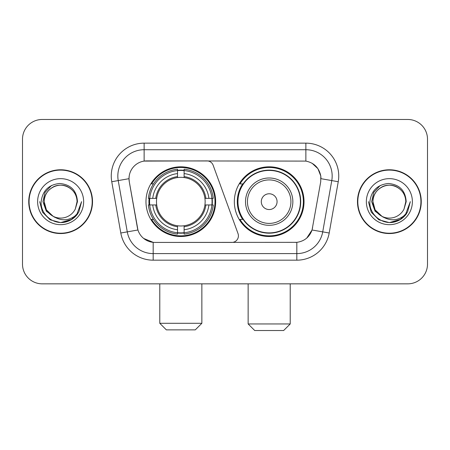 <?xml version="1.0" encoding="UTF-8"?>
<svg xmlns="http://www.w3.org/2000/svg" width="450" height="450" viewBox="0 0 450 450"><rect width="100%" height="100%" fill="white"/><g stroke="black" fill="none" stroke-linecap="round" stroke-linejoin="round"><path stroke-width="0.67" d="M144.129 143.145L144.129 161.094L206.961 160.898A6.576 6.576 0 0 1 213.137 165.223L238.022 233.601A6.576 6.576 0 0 1 231.846 242.421L154.879 242.421A17.752 17.752 0 0 1 137.396 227.756L129.279 181.732L137.942 229.989L127.277 231.868L118.232 180.585A26.297 26.297 0 0 1 144.129 149.721L305.871 149.721A26.297 26.297 0 0 1 331.768 180.585L322.723 231.868A26.297 26.297 0 0 1 296.826 253.597L153.174 253.597A26.297 26.297 0 0 1 127.277 231.868L120.802 233.01L111.758 181.727A32.873 32.873 0 0 1 144.129 143.145L305.871 143.145L305.871 161.094C314.106 162.81 319.078 167.782 320.794 176.018L320.721 181.732L312.058 229.989C309.465 237.139 304.386 241.256 296.826 242.342L154.879 242.421M145.974 201.662A34.847 34.847 0 0 0 180.816 236.503A34.847 34.847 0 0 0 215.662 201.662A34.847 34.847 0 0 0 180.816 166.815A34.847 34.847 0 0 0 145.974 201.662M305.871 161.094L146.762 160.898A17.752 17.752 0 0 0 129.279 181.732L129.009 178.684L118.232 180.585A26.297 26.297 0 0 1 117.832 176.018M149.102 204.947A31.888 31.888 0 0 1 149.102 198.371M242.691 219.409A31.888 31.888 0 0 1 242.691 183.909M304.026 201.662A34.847 34.847 0 0 1 269.184 236.503A34.847 34.847 0 0 1 234.338 201.662A34.847 34.847 0 0 1 269.184 166.815A34.847 34.847 0 0 1 304.026 201.662M28.744 201.662A31.888 31.888 0 0 0 60.632 233.544A31.888 31.888 0 0 0 92.52 201.662A31.888 31.888 0 0 0 60.632 169.774A31.888 31.888 0 0 0 28.744 201.662M357.48 201.662A31.888 31.888 0 0 0 389.368 233.544A31.888 31.888 0 0 0 421.256 201.662A31.888 31.888 0 0 0 389.368 169.774A31.888 31.888 0 0 0 357.48 201.662M129.009 178.65L129.206 176.018M305.871 143.145A32.873 32.873 0 0 1 338.243 181.727L329.197 233.01A32.873 32.873 0 0 1 296.826 260.173L153.174 260.173L153.174 242.342L143.696 238.461M312.12 163.277L317.919 168.671L320.794 176.018L320.991 178.684L338.243 181.727M296.826 260.173L296.826 242.342L295.121 242.421M331.768 180.585L322.723 231.868L312.058 229.989L306.759 238.078M312.604 227.756L312.497 228.313M137.503 228.313L137.396 227.756M427.5 139.202A19.721 19.721 0 0 0 407.779 119.475L42.221 119.475A19.721 19.721 0 0 0 22.5 139.202L22.5 264.122A19.721 19.721 0 0 0 42.221 283.843L407.779 283.843A19.721 19.721 0 0 0 427.5 264.122L427.5 139.202L427.5 264.122M22.5 139.202L22.5 264.122M407.779 119.475L42.221 119.475M42.221 283.843L407.779 283.843M92.194 201.662A31.556 31.556 0 0 0 60.632 170.1A31.556 31.556 0 0 0 29.076 201.662A31.556 31.556 0 0 0 60.632 233.218A31.556 31.556 0 0 0 92.194 201.662M71.949 219.296L60.632 222.615L50.152 219.808L42.486 212.136L39.679 201.662L42.486 212.136L50.152 219.808L60.632 222.615L71.111 219.808L78.784 212.136L81.591 201.662L76.41 215.449L73.479 218.216M54.467 217.181L46.316 211.191L42.936 201.662L45.034 192.386L51.519 185.456M53.032 216.231L46.401 209.88L44.196 201.662C44.421 195.463 47.16 190.716 52.414 187.425C62.657 180.866 77.631 189.506 77.068 201.662L75.268 209.138L77.468 201.662C76.719 190.513 70.757 184.455 59.574 183.482C48.662 184.68 42.519 190.738 41.152 201.662C40.297 213.857 52.335 224.308 64.277 222.3C70.02 221.192 74.571 218.256 77.929 213.491C70.346 220.776 62.123 221.732 53.258 216.349A16.436 16.436 0 0 0 75.268 209.138L77.068 201.662C77.631 189.506 62.657 180.866 52.414 187.425C47.16 190.716 44.421 195.463 44.196 201.662C43.639 189.506 58.607 180.866 68.85 187.425C74.109 190.716 76.849 195.463 77.068 201.662C77.631 189.506 62.657 180.866 52.414 187.425C47.16 190.716 44.421 195.463 44.196 201.662L46.401 209.88L53.032 216.231L46.401 209.88L44.196 201.662C44.488 208.282 47.509 213.176 53.258 216.349M37.62 201.662A23.012 23.012 0 0 0 60.632 224.674A23.012 23.012 0 0 0 83.644 201.662A23.012 23.012 0 0 0 60.632 178.65A23.012 23.012 0 0 0 37.62 201.662M77.929 213.491L72.045 219.234M71.904 219.324L64.361 222.283M81.591 201.662L78.784 212.136L71.111 219.808L60.632 222.615L50.152 219.808L42.486 212.136L39.679 201.662L42.486 212.136L50.152 219.808L60.632 222.615L71.111 219.808L78.784 212.136L81.591 201.662M420.924 201.662A31.556 31.556 0 0 0 389.368 170.1A31.556 31.556 0 0 0 357.806 201.662A31.556 31.556 0 0 0 389.368 233.218A31.556 31.556 0 0 0 420.924 201.662M400.641 219.324L389.368 222.615L378.889 219.808L371.216 212.136L368.409 201.662L371.216 212.136L378.889 219.808L389.368 222.615L399.848 219.808L407.514 212.136L410.321 201.662L405.146 215.449L402.21 218.216M383.203 217.181L375.047 211.191L371.672 201.662L373.764 192.386L380.256 185.456M405.804 201.662L404.004 209.138L406.198 201.662C405.45 190.513 399.488 184.455 388.311 183.482C377.392 184.68 371.256 190.738 369.889 201.662C369.034 213.857 381.071 224.308 393.007 222.3C398.751 221.192 403.301 218.256 406.665 213.491C399.077 220.776 390.853 221.732 381.988 216.349L375.131 209.88L372.932 201.662C373.151 195.463 375.891 190.716 381.15 187.425C391.393 180.866 406.361 189.506 405.804 201.662L404.004 209.138A16.436 16.436 0 0 1 381.988 216.349L375.131 209.88L372.932 201.662C373.151 195.463 375.891 190.716 381.15 187.425C391.393 180.866 406.361 189.506 405.804 201.662C405.579 195.463 402.84 190.716 397.586 187.425C387.343 180.866 372.369 189.506 372.932 201.662C373.151 195.463 375.891 190.716 381.15 187.425C391.393 180.866 406.361 189.506 405.804 201.662M381.988 216.349L375.131 209.88L372.932 201.662C373.224 208.282 376.245 213.176 381.988 216.349M366.356 201.662A23.012 23.012 0 0 0 389.368 224.674A23.012 23.012 0 0 0 412.38 201.662A23.012 23.012 0 0 0 389.368 178.65A23.012 23.012 0 0 0 366.356 201.662M406.665 213.491L400.776 219.234M410.321 201.662L407.514 212.136L399.848 219.808L389.368 222.615L378.889 219.808L371.216 212.136L368.409 201.662L371.216 212.136L378.889 219.808L389.368 222.615L399.848 219.808L407.514 212.136L410.321 201.662L407.514 212.136L399.848 219.808L389.368 222.615L378.889 219.808L371.216 212.136L368.409 201.662M195.283 329.867L166.354 329.867L159.778 323.291L201.859 323.291L195.283 329.867M184.106 232.785L184.106 234.107A32.608 32.608 0 0 0 213.261 204.947L211.939 204.947A31.297 31.297 0 0 1 184.106 232.785L184.106 229.742A28.271 28.271 0 0 0 208.896 204.947L204.919 204.947A24.328 24.328 0 0 0 184.106 177.559L184.106 170.539A31.297 31.297 0 0 1 211.939 198.371L213.261 198.371A32.608 32.608 0 0 0 184.106 169.217L184.106 170.539M149.698 204.947L148.376 204.947A32.608 32.608 0 0 0 177.531 234.107L177.531 232.785A31.297 31.297 0 0 1 149.698 204.947L152.741 204.947A28.271 28.271 0 0 0 177.531 229.742L177.531 225.765A24.328 24.328 0 0 0 204.919 204.947L205.892 204.947A25.29 25.29 0 0 1 184.106 226.732L184.106 229.742M177.531 170.539L177.531 169.217A32.608 32.608 0 0 0 148.376 198.371L149.698 198.371A31.297 31.297 0 0 1 177.531 170.539L177.531 173.582A28.271 28.271 0 0 0 152.741 198.371L156.713 198.371A24.328 24.328 0 0 0 177.531 225.765L177.531 226.732A25.29 25.29 0 0 1 155.745 204.947L152.741 204.947M149.76 204.947A31.23 31.23 0 0 1 149.76 198.371M184.106 170.606A31.23 31.23 0 0 0 177.531 170.606M211.877 198.371A31.23 31.23 0 0 1 211.877 204.947M211.939 198.371L208.896 198.371A28.271 28.271 0 0 0 184.106 173.582M208.896 204.947L211.939 204.947M177.531 229.742L177.531 232.785M204.919 198.371L208.896 198.371M184.106 225.804L184.106 226.732M177.531 225.765A24.328 24.328 0 0 1 156.713 204.947L155.745 204.947M184.106 232.718A31.23 31.23 0 0 1 177.531 232.718M152.741 198.371L149.698 198.371M177.531 177.514L177.531 173.582M184.106 177.559A24.328 24.328 0 0 0 156.713 198.371L155.745 198.371A25.29 25.29 0 0 1 177.531 176.586M184.106 177.514L184.106 176.586A25.29 25.29 0 0 1 205.892 198.371M153.461 183.909L151.599 183.909A34.189 34.189 0 0 1 215.004 201.662A34.189 34.189 0 0 1 151.599 219.409L153.461 219.409M283.646 330.525L254.717 330.525L248.141 323.949L290.222 323.949L283.646 330.525M277.071 201.662A7.892 7.892 0 0 0 269.184 193.77A7.892 7.892 0 0 0 261.293 201.662A7.892 7.892 0 0 0 269.184 209.548A7.892 7.892 0 0 0 277.071 201.662M292.849 201.662A23.67 23.67 0 0 0 269.184 177.992A23.67 23.67 0 0 0 245.514 201.662A23.67 23.67 0 0 0 269.184 225.326A23.67 23.67 0 0 0 292.849 201.662A23.67 23.67 0 0 1 269.184 225.326A23.67 23.67 0 0 1 245.514 201.662M300.409 201.662A31.23 31.23 0 0 0 269.184 170.432A31.23 31.23 0 0 0 237.954 201.662A31.23 31.23 0 0 0 269.184 232.892A31.23 31.23 0 0 0 300.409 201.662M303.368 201.662A34.189 34.189 0 0 1 239.963 219.409L243.129 219.409A31.523 31.523 0 0 0 290.036 225.298A31.523 31.523 0 0 0 290.036 178.02A31.523 31.523 0 0 0 243.129 183.909L239.963 183.909A34.189 34.189 0 0 1 303.368 201.662M153.174 260.173A32.873 32.873 0 0 1 120.802 233.01M111.758 181.727L118.232 180.585M322.723 231.868L329.197 233.01M184.106 225.765A24.328 24.328 0 0 0 204.919 204.947M177.531 233.01A31.523 31.523 0 0 0 184.106 233.01M212.169 204.947A31.523 31.523 0 0 0 212.169 198.371M184.106 170.308A31.523 31.523 0 0 0 177.531 170.308M290.925 201.662A21.741 21.741 0 0 0 269.184 179.916A21.741 21.741 0 0 0 247.438 201.662A21.741 21.741 0 0 0 269.184 223.403A21.741 21.741 0 0 0 290.925 201.662M201.859 283.843L201.859 323.291M159.778 283.843L159.778 323.291M290.222 283.843L290.222 323.949M248.141 283.843L248.141 323.949"/></g></svg>
